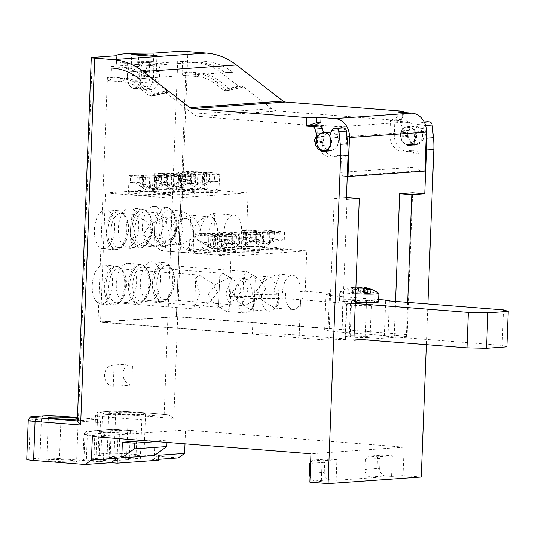 <?xml version="1.0" encoding="UTF-8"?>
<svg xmlns="http://www.w3.org/2000/svg" width="535" height="535" viewBox="0 0 535 535"><rect width="100%" height="100%" fill="white"/><g stroke="black" fill="none" stroke-linecap="round" stroke-linejoin="round"><path stroke-width="0.4" stroke-dasharray="2.67 2.01" d="M255.315 231.354L243.425 230.418L243.151 237.513L248.695 237.948L254.887 242.495L255.315 231.354L257.021 231.622L252.065 232.036L258.137 232.518L267.46 232.31L267.032 243.445L262.15 243.338L258.438 239.566L257.863 239.606L258.137 232.518M252.065 232.036L251.791 239.132L252.366 239.091L256.171 243.385L262.993 247.23L262.29 247.203A0.709 0.709 0 0 0 262.993 247.23L271.305 242.89L270.73 243.184L271.158 232.05L269.453 231.782L274.408 231.367L274.134 238.463L268.062 237.981L268.336 230.886L274.408 231.367M256.506 231.722L256.078 242.863C257.014 243.886 256.613 243.766 254.887 242.495M243.151 237.513A21.346 1.411 -177.8 0 1 244.749 237.366A21.346 1.411 -177.8 0 1 246.849 237.252L247.123 230.157A21.346 1.411 -177.8 0 1 270.723 230.665A21.346 1.411 -177.8 0 1 284.566 232.524A21.346 1.411 -177.8 0 1 283.048 232.986L282.774 240.081A21.346 1.411 -177.8 0 1 281.183 240.228A21.346 1.411 -177.8 0 1 279.076 240.342L279.35 233.247L267.46 232.31M279.35 233.247A21.346 1.411 -177.8 0 1 255.757 232.738A21.346 1.411 -177.8 0 1 241.907 230.886A21.346 1.411 -177.8 0 1 243.425 230.418M251.791 239.132L257.863 239.606M267.032 243.445L273.532 239.901A14.98 0.99 2.2 0 0 275.746 239.8A14.98 0.99 2.2 0 0 277.23 239.64L268.998 243.666L273.566 238.503A14.98 0.99 2.2 0 0 267.493 238.022L263.467 242.342C262.137 243.525 260.505 243.492 258.586 242.235L252.393 237.687A14.98 0.99 2.2 0 0 250.179 237.794A14.98 0.99 2.2 0 0 248.695 237.948M252.366 239.091A14.98 0.99 2.2 0 0 258.438 239.566M252.393 237.687L246.849 237.252M244.589 248.026A21.046 1.391 2.2 0 0 241.532 248.668A21.046 1.391 2.2 0 0 257.141 250.581A21.046 1.391 2.2 0 0 280.521 250.848A21.046 1.391 2.2 0 0 283.577 250.286A21.046 1.391 2.2 0 0 268.557 248.334A21.046 1.391 2.2 0 0 244.589 248.026M239.526 246.983L230.933 247.591A17.073 8.827 94.5 0 0 234.464 249.417A17.073 8.827 94.5 0 0 239.526 246.983L236.49 246.749L246.06 246.073L306.782 250.848L305.231 291.281L300.242 291.635A17.073 8.827 94.5 0 0 292.705 275.237A17.073 8.827 94.5 0 0 282.487 292.886L276.2 293.334L279.243 293.568L278.782 294.859L258.452 294.584L252.166 295.026L255.202 295.266L254.747 296.557L234.417 296.283L229.428 296.637L253.717 298.543L252.353 334.014A35.578 2.354 -177.8 0 1 299.205 335.218L345.51 338.856L353.923 338.963M229.428 296.637L230.98 256.198L306.782 250.848M230.98 256.198L170.257 251.423L179.827 250.748L182.863 250.989A17.073 8.827 94.5 0 0 186.394 252.808A17.073 8.827 94.5 0 0 191.456 250.38L182.863 250.989M236.49 246.749A17.073 8.827 94.5 0 0 241.639 231.528A17.073 8.827 94.5 0 0 234.103 215.13A17.073 8.827 94.5 0 0 223.891 232.778A17.073 8.827 94.5 0 0 227.897 247.357L206.898 249.29L203.862 249.049L188.42 250.139L191.456 250.38M227.897 247.357L230.933 247.591M232.451 254.245A21.046 1.391 2.2 0 0 235.507 253.684A21.046 1.391 2.2 0 0 220.487 251.724A21.046 1.391 2.2 0 0 196.519 251.423A21.046 1.391 2.2 0 0 193.463 252.065A21.046 1.391 2.2 0 0 209.071 253.971A21.046 1.391 2.2 0 0 232.451 254.245M256.486 252.547A21.046 1.391 2.2 0 0 259.542 251.985A21.046 1.391 2.2 0 0 244.522 250.026A21.046 1.391 2.2 0 0 220.554 249.725A21.046 1.391 2.2 0 0 217.498 250.367A21.046 1.391 2.2 0 0 233.106 252.273A21.046 1.391 2.2 0 0 256.486 252.547M209.459 228.993L213.552 244.301L210.135 247.504L197.348 239.613L191.711 230.251L198.926 220.681L212.81 213.452L214.655 215.638L209.459 228.993M183.204 229.582L178.008 242.937L179.854 245.124L193.75 237.888L200.953 228.325L195.295 218.949L182.529 211.071L179.111 214.274L183.204 229.582M174.169 213.893A17.073 8.827 94.5 0 1 176.664 226.419A17.073 8.827 -85.5 0 1 172.036 241.031A17.073 8.827 -85.5 0 1 166.452 244.067A17.073 8.827 -85.5 0 1 158.915 227.669A17.073 8.827 94.5 0 1 169.127 210.021A17.073 8.827 94.5 0 1 174.169 213.893L173.146 212.101A19.213 9.924 -85.5 0 1 175.955 226.198A19.213 9.924 -85.5 0 1 170.745 242.643A19.213 9.924 -85.5 0 1 160.533 244.047A19.213 9.924 -85.5 0 1 155.986 227.609A19.213 9.924 -85.5 0 1 162.546 209.72A19.213 9.924 -85.5 0 1 173.146 212.101M170.257 251.423L172.303 198.217L105.502 192.968L100.547 322.077L176.349 316.727L181.305 187.611L248.106 192.867L246.06 246.073M105.502 192.968L181.305 187.611M127.885 229.589A19.213 9.924 -85.5 0 1 122.675 246.033A19.213 9.924 -85.5 0 1 112.464 247.444A19.213 9.924 -85.5 0 1 107.916 231A19.213 9.924 -85.5 0 1 114.477 213.117A19.213 9.924 -85.5 0 1 125.076 215.498A19.213 9.924 -85.5 0 1 127.885 229.589M125.758 284.928A19.213 9.924 -85.5 0 1 120.549 301.365A19.213 9.924 -85.5 0 1 110.337 302.777A19.213 9.924 -85.5 0 1 105.79 286.339A19.213 9.924 -85.5 0 1 112.35 268.45A19.213 9.924 -85.5 0 1 122.95 270.83A19.213 9.924 -85.5 0 1 125.758 284.928M141.2 247.752A19.213 9.924 94.5 0 0 146.71 244.334A19.213 9.924 94.5 0 0 149.111 213.799A19.213 9.924 94.5 0 0 142.671 209.446A19.213 9.924 -85.5 0 0 131.951 229.301A19.213 9.924 -85.5 0 0 141.2 247.752M139.073 303.084A19.213 9.924 94.5 0 0 144.584 299.674A19.213 9.924 94.5 0 0 146.985 269.132A19.213 9.924 94.5 0 0 140.544 264.778A19.213 9.924 -85.5 0 0 129.824 284.64A19.213 9.924 -85.5 0 0 139.073 303.084M173.828 281.53A19.213 9.924 -85.5 0 1 168.619 297.975A19.213 9.924 -85.5 0 1 158.413 299.379A19.213 9.924 -85.5 0 1 153.859 282.941A19.213 9.924 -85.5 0 1 160.42 265.059A19.213 9.924 -85.5 0 1 171.019 267.433A19.213 9.924 -85.5 0 1 173.828 281.53M172.043 269.225A17.073 8.827 -85.5 0 0 167 265.353A17.073 8.827 -85.5 0 0 156.788 283.008A17.073 8.827 94.5 0 0 164.325 299.399A17.073 8.827 94.5 0 0 169.909 296.37A17.073 8.827 94.5 0 0 174.537 281.751A17.073 8.827 -85.5 0 0 172.043 269.225L171.019 267.433M265.627 288.913L259.97 279.537L247.203 271.66L243.779 274.856L247.879 290.164L242.683 303.526L244.522 305.706L258.418 298.47L265.627 288.913M256.379 290.833L263.601 281.263L277.478 274.04L279.323 276.221L274.127 289.582L278.22 304.89L274.803 308.086L262.023 300.195L256.379 290.833M300.242 291.635L303.278 291.876A17.073 8.827 94.5 0 1 293.06 309.524A17.073 8.827 94.5 0 1 285.523 293.126L282.487 292.886M253.717 298.543A35.578 2.354 2.2 0 1 300.57 299.747L346.867 303.385L355.287 303.492M285.523 293.126L302.817 293.16L303.278 291.876M305.231 291.281L329.52 293.193A35.578 2.354 2.2 0 0 326.029 294.069A35.578 2.354 2.2 0 0 343.089 296.744L378.666 299.54M378.573 301.921A19.568 1.297 2.2 0 0 364.328 300.122A19.568 1.297 2.2 0 0 342.326 299.854A19.568 1.297 2.2 0 0 339.471 300.416A19.568 1.297 2.2 0 0 355.334 302.302M362.563 339.645L397.692 337.164L502.138 345.376L503.502 309.905M506.886 346.854L502.138 345.376M407.697 302.375L406.379 336.548L397.692 337.164L384.331 336.114L385.695 300.643M427.913 303.96L426.355 344.66M176.349 316.727L328.156 328.664A35.578 2.354 -177.8 0 0 324.671 329.54A35.578 2.354 -177.8 0 0 341.731 332.208L388.029 335.853L384.331 336.114M100.547 322.077L252.353 334.014M346.386 199.294L334.241 198.338L328.784 340.22L341.731 339.304L353.876 340.26M328.784 340.22L98.039 322.077L176.43 316.539L407.182 334.683L412.632 192.801M406.379 336.548L394.235 335.592L407.182 334.683M329.52 293.193L328.156 328.664M389.373 300.931L388.029 335.853M276.2 293.334A17.073 8.827 94.5 0 0 268.67 276.936A17.073 8.827 94.5 0 0 267.981 276.929A17.073 8.827 94.5 0 0 258.452 294.584M252.166 295.026A17.073 8.827 94.5 0 0 244.635 278.635A17.073 8.827 94.5 0 0 234.417 296.283M251.497 309.792L254.192 306.588L255.295 277.919L253.443 275.739L239.212 283.256L232.371 292.204L237.781 301.686L250.768 309.785L251.497 309.792M261.488 294.825A17.073 8.827 94.5 0 0 269.025 311.223A17.073 8.827 94.5 0 0 269.714 311.223A17.073 8.827 94.5 0 0 279.243 293.568M222.44 273.352L223.169 273.358L236.189 281.49L241.559 290.98L234.684 299.914L220.487 307.404L218.641 305.224L219.745 276.555L222.44 273.352M140.979 301.105A17.073 8.827 94.5 0 0 145.874 298.069A17.073 8.827 94.5 0 0 148.008 270.924A17.073 8.827 94.5 0 0 142.965 267.052A17.073 8.827 94.5 0 0 142.283 267.052A17.073 8.827 94.5 0 0 132.787 284.045A17.073 8.827 94.5 0 0 140.29 301.098A17.073 8.827 94.5 0 0 140.979 301.105M217.558 292.311L211.893 282.928L199.134 275.057L195.71 278.253L199.809 293.561L194.613 306.916L196.452 309.103L210.349 301.867L217.558 292.311M196.452 309.103L116.255 302.797A17.073 8.827 94.5 0 1 108.719 286.399A17.073 8.827 -85.5 0 1 118.93 268.751A17.073 8.827 -85.5 0 1 123.973 272.616A17.073 8.827 -85.5 0 1 126.467 285.148A17.073 8.827 94.5 0 1 121.84 299.76L120.549 301.365M208.309 294.23L215.531 284.66L229.408 277.438L231.254 279.618L226.058 292.979L230.15 308.287L226.733 311.484L213.953 303.592L208.309 294.23M237.453 296.524A17.073 8.827 94.5 0 0 244.99 312.915A17.073 8.827 94.5 0 0 255.202 295.266M116.255 302.797A17.073 8.827 94.5 0 0 121.84 299.76M172.303 198.217L248.106 192.867M167.696 195.79A21.046 1.391 2.2 0 0 170.752 195.221A21.046 1.391 2.2 0 0 155.732 193.269A21.046 1.391 2.2 0 0 131.77 192.961A21.046 1.391 2.2 0 0 128.708 193.61A21.046 1.391 2.2 0 0 144.323 195.516A21.046 1.391 2.2 0 0 167.696 195.79M215.765 192.393A21.046 1.391 2.2 0 0 218.822 191.831A21.046 1.391 2.2 0 0 203.802 189.871A21.046 1.391 2.2 0 0 179.84 189.571A21.046 1.391 2.2 0 0 176.777 190.213A21.046 1.391 2.2 0 0 192.393 192.118A21.046 1.391 2.2 0 0 215.765 192.393M191.731 194.091A21.046 1.391 2.2 0 0 194.787 193.523A21.046 1.391 2.2 0 0 179.767 191.57A21.046 1.391 2.2 0 0 155.805 191.269A21.046 1.391 2.2 0 0 152.743 191.911A21.046 1.391 2.2 0 0 168.358 193.817A21.046 1.391 2.2 0 0 191.731 194.091M212.455 248.447A17.073 8.827 94.5 0 0 217.544 229.622A17.073 8.827 94.5 0 0 210.068 216.829A17.073 8.827 94.5 0 0 209.386 216.822A17.073 8.827 94.5 0 0 200.304 230.204A17.073 8.827 94.5 0 0 203.862 249.049M188.42 250.139A17.073 8.827 94.5 0 0 193.57 234.918A17.073 8.827 94.5 0 0 186.033 218.527A17.073 8.827 94.5 0 0 175.821 236.176A17.073 8.827 94.5 0 0 179.827 250.748M157.771 212.769L158.494 212.769L171.494 220.881L176.898 230.338L170.036 239.312L155.819 246.822L153.973 244.642L155.07 215.966L157.771 212.769M143.099 245.766A17.073 8.827 94.5 0 0 148.001 242.729A17.073 8.827 94.5 0 0 150.134 215.585A17.073 8.827 94.5 0 0 145.092 211.72A17.073 8.827 94.5 0 0 144.41 211.72A17.073 8.827 -85.5 0 0 134.914 228.712A17.073 8.827 -85.5 0 0 142.417 245.766A17.073 8.827 -85.5 0 0 143.099 245.766M186.822 249.203L189.517 246.006L190.62 217.33L188.775 215.15L174.517 222.694L167.689 231.675L173.133 241.124L186.1 249.203L186.822 249.203M206.898 249.29A17.073 8.827 94.5 0 0 210.429 251.116A17.073 8.827 94.5 0 0 211.111 251.116A17.073 8.827 94.5 0 0 215.491 248.681M161.389 232.391L165.482 247.698L162.065 250.895L149.278 243.004L143.634 233.648L150.863 224.071L164.74 216.849L166.586 219.036L161.389 232.391M135.134 232.979L129.938 246.334L131.784 248.521L145.68 241.278L152.883 231.722L147.225 222.346L134.459 214.468L131.042 217.671L135.134 232.979M121.057 213.418A17.073 8.827 94.5 0 1 126.099 217.284A17.073 8.827 94.5 0 1 128.594 229.816A17.073 8.827 -85.5 0 1 123.966 244.428A17.073 8.827 -85.5 0 1 118.382 247.464A17.073 8.827 -85.5 0 1 110.845 231.066A17.073 8.827 94.5 0 1 121.057 213.418L134.459 214.468M168.358 185.17A21.346 1.411 -177.8 0 1 166.258 185.277L166.525 178.182A21.346 1.411 -177.8 0 1 142.932 177.68A21.346 1.411 -177.8 0 1 129.082 175.821A21.346 1.411 -177.8 0 1 130.6 175.36L130.333 182.455A21.346 1.411 -177.8 0 1 131.924 182.301A21.346 1.411 -177.8 0 1 134.031 182.194L134.298 175.099A21.346 1.411 -177.8 0 1 157.899 175.6A21.346 1.411 -177.8 0 1 171.742 177.459A21.346 1.411 -177.8 0 1 170.224 177.921L169.949 185.016A21.346 1.411 -177.8 0 1 168.358 185.17M166.525 178.182L154.635 177.245L154.207 188.387L160.714 184.842L166.258 185.277M160.714 184.842A14.98 0.99 2.2 0 0 162.928 184.742A14.98 0.99 2.2 0 0 164.405 184.582L157.905 188.126L158.333 176.985L170.224 177.921M169.949 185.016L164.405 184.582M154.207 188.387L149.325 188.28L145.614 184.508A14.98 0.99 2.2 0 1 139.541 184.033L143.347 188.32L150.168 192.172L149.466 192.139A0.709 0.709 0 0 0 150.168 192.172L158.48 187.825L156.173 188.601L156.628 176.717L161.583 176.303L161.316 183.398L154.668 182.963L150.649 187.277L151.077 176.142L134.298 175.099M149.325 188.28L149.753 177.138L154.635 177.245M142.491 176.296L144.196 176.563L143.681 176.664L143.253 187.798C144.189 188.828 143.795 188.701 142.063 187.431L142.491 176.296L130.6 175.36M149.753 177.138L145.313 177.453L139.24 176.978L143.681 176.664M130.333 182.455L135.877 182.89L142.063 187.431M150.649 187.277C149.312 188.467 147.68 188.427 145.761 187.17L139.575 182.629A14.98 0.99 2.2 0 0 137.355 182.729A14.98 0.99 2.2 0 0 135.877 182.89M139.541 184.033L138.973 184.073L139.24 176.978M138.973 184.073L145.614 184.508M145.045 184.548L145.313 177.453M139.575 182.629L134.031 182.194M158.333 176.985L156.628 176.717M151.077 176.142L155.511 175.828L161.583 176.303M154.668 182.963A14.98 0.99 2.2 0 1 160.741 183.438L156.173 188.601M160.741 183.438L161.316 183.398M155.237 182.923L155.511 175.828M216.428 181.773A21.346 1.411 -177.8 0 1 214.328 181.88L214.595 174.791A21.346 1.411 -177.8 0 1 191.002 174.283A21.346 1.411 -177.8 0 1 177.159 172.424A21.346 1.411 -177.8 0 1 178.67 171.962L178.402 179.058A21.346 1.411 -177.8 0 1 179.994 178.911A21.346 1.411 -177.8 0 1 182.101 178.797L182.368 171.702A21.346 1.411 -177.8 0 1 205.968 172.21A21.346 1.411 -177.8 0 1 219.811 174.062A21.346 1.411 -177.8 0 1 218.293 174.53L218.026 181.619A21.346 1.411 -177.8 0 1 216.428 181.773M214.595 174.791L202.705 173.855L202.277 184.99L208.784 181.445L214.328 181.88M208.784 181.445A14.98 0.99 2.2 0 0 210.997 181.345A14.98 0.99 2.2 0 0 212.482 181.184L205.975 184.729L206.403 173.594L218.293 174.53M218.026 181.619L212.482 181.184M202.277 184.99L197.395 184.883L193.683 181.111A14.98 0.99 2.2 0 1 187.611 180.636L191.416 184.929L198.244 188.775L197.535 188.748A0.709 0.709 0 0 0 198.244 188.775L206.55 184.435L204.243 185.21L204.698 173.327L209.653 172.912L209.386 180.001L202.738 179.566L198.719 183.886L199.147 172.745L182.368 171.702M197.395 184.883L197.823 173.748L202.705 173.855M190.56 172.899L192.266 173.166L191.751 173.266L191.323 184.408C192.259 185.431 191.864 185.311 190.132 184.033L190.56 172.899L178.67 171.962M197.823 173.748L193.382 174.056L187.31 173.581L191.751 173.266M178.402 179.058L183.946 179.492L190.132 184.033M198.719 183.886C197.382 185.07 195.75 185.036 193.83 183.773L187.645 179.232A14.98 0.99 2.2 0 0 185.431 179.332A14.98 0.99 2.2 0 0 183.946 179.492M187.611 180.636L187.043 180.676L187.31 173.581M187.043 180.676L193.683 181.111M193.115 181.151L193.382 174.056M187.645 179.232L182.101 178.797M206.403 173.594L204.698 173.327M199.147 172.745L203.581 172.43L209.653 172.912M202.738 179.566A14.98 0.99 2.2 0 1 208.81 180.041L204.243 185.21M208.81 180.041L209.386 180.001M203.313 179.526L203.581 172.43M192.393 183.472A21.346 1.411 -177.8 0 1 190.293 183.579L190.56 176.483A21.346 1.411 -177.8 0 1 166.967 175.982A21.346 1.411 -177.8 0 1 153.117 174.122A21.346 1.411 -177.8 0 1 154.635 173.661L154.368 180.756A21.346 1.411 -177.8 0 1 155.959 180.603A21.346 1.411 -177.8 0 1 158.066 180.496L158.333 173.4A21.346 1.411 -177.8 0 1 181.933 173.908A21.346 1.411 -177.8 0 1 195.777 175.761A21.346 1.411 -177.8 0 1 194.258 176.222L193.991 183.318A21.346 1.411 -177.8 0 1 192.393 183.472M190.56 176.483L178.67 175.554L178.242 186.688L184.749 183.144L190.293 183.579M184.749 183.144A14.98 0.99 2.2 0 0 186.962 183.044A14.98 0.99 2.2 0 0 188.44 182.883L181.94 186.427L182.368 175.293L194.258 176.222M193.991 183.318L188.44 182.883M178.242 186.688L173.36 186.581L169.648 182.809A14.98 0.99 2.2 0 1 163.576 182.335L167.381 186.621L174.209 190.473L173.5 190.447A0.709 0.709 0 0 0 174.209 190.473L182.515 186.133L180.208 186.902L180.663 175.025L185.618 174.604L185.351 181.699L178.703 181.265L174.684 185.578L175.112 174.443L158.333 173.4M173.36 186.581L173.788 175.44L178.67 175.554M166.525 174.597L168.231 174.865L167.716 174.965L167.288 186.1C168.224 187.13 167.829 187.009 166.097 185.732L166.525 174.597L154.635 173.661M173.788 175.44L169.348 175.754L163.275 175.279L167.716 174.965M154.368 180.756L159.911 181.191L166.097 185.732M174.684 185.578C173.347 186.768 171.715 186.728 169.796 185.471L163.61 180.93A14.98 0.99 2.2 0 0 161.389 181.031A14.98 0.99 2.2 0 0 159.911 181.191M163.576 182.335L163.008 182.375L163.275 175.279M163.008 182.375L169.648 182.809M169.08 182.85L169.348 175.754M163.61 180.93L158.066 180.496M182.368 175.293L180.663 175.025M175.112 174.443L179.546 174.129L185.618 174.604M178.703 181.265A14.98 0.99 2.2 0 1 184.776 181.739L180.208 186.902M184.776 181.739L185.351 181.699M179.278 181.225L179.546 174.129M346.867 303.385L345.51 338.856M350.565 303.124L349.208 338.595M347.182 197.422L341.731 339.304M334.241 198.338L346.453 197.475M153.385 71.088A5.771 2.983 -85.5 0 1 153.291 69.216A5.771 2.983 -85.5 0 1 156.514 63.25L144.363 62.301A5.771 2.983 94.5 0 0 141.24 70.138L153.385 71.088A13.515 6.988 94.5 0 1 145.52 89.459A13.515 6.988 94.5 0 1 139.555 76.478A13.515 6.988 94.5 0 1 140.11 72.031A5.771 2.983 -85.5 0 0 137.803 64.595A5.771 2.983 -85.5 0 0 137.575 64.588L111.541 66.427L111.133 77.067L124.394 78.11A48.384 41.295 86 0 1 144.791 86.195L155.003 94.093L149.539 95.925L151.305 94.354L163.897 91.438L193.336 114.196A14.231 12.144 -94 0 0 199.334 116.576L313.891 125.585M154.528 95.538L168.304 92.348L167.595 91.177L155.003 94.093A1.424 0.736 -103 0 1 154.588 95.531A1.424 0.736 -103 0 1 154.528 95.538C150.643 96.32 149.9 96.374 152.308 95.698A1.424 0.736 77 0 1 151.305 94.354L141.093 86.463A48.384 41.295 -94 0 0 120.696 78.371L107.435 77.334L98.039 322.077M341.711 127.798A3.558 3.036 -94 0 0 339.157 129.911L337.478 134.586A3.558 3.036 -94 0 0 337.251 135.783A3.558 3.036 -94 0 0 337.525 137.435A9.249 7.898 86 0 1 332.235 150.128A2.133 1.819 -94 0 0 331.56 150.495A2.849 2.428 86 0 1 330.276 151.037A2.849 2.428 86 0 1 328.423 150.248A2.133 1.819 -94 0 0 327.781 149.78A9.249 7.898 86 0 1 322.538 142.317A2.133 1.819 -94 0 0 322.271 141.487A2.849 2.428 86 0 1 321.889 139.822A2.849 2.428 86 0 1 322.598 137.956A3.558 3.036 -94 0 0 323.2 136.98A9.249 7.898 86 0 1 323.488 136.331A3.558 3.036 -94 0 0 323.755 133.503L323.535 132.673M144.791 86.195A3.558 1.471 -52.3 0 1 141.307 89.285A3.558 1.471 -52.3 0 1 140.772 89.144L149.539 95.925C149.78 96.467 151.458 96.333 154.588 95.531L168.364 92.341L166.084 92.508L163.897 91.438M399.999 111.012L399.672 119.526L403.203 117.025L397.746 117.025L391.54 120.094L399.672 119.526L405.47 119.98L398.073 120.502L277.732 111.039A14.231 12.144 -94 0 1 271.726 108.658L242.288 85.901L229.696 88.817L219.49 80.925A48.384 41.295 -94 0 0 199.087 72.834L185.832 71.797L176.43 316.539M238.59 86.162L225.997 89.077L215.792 81.186A48.384 41.295 -94 0 0 195.389 73.101L182.134 72.058L182.542 61.411L194.987 62.394A62.608 53.44 86 0 1 221.383 72.86L238.59 86.162L240.783 87.232L243.057 87.065L229.281 90.254A1.424 0.736 77 0 0 229.696 88.817L224.232 90.649C224.466 91.191 226.151 91.057 229.281 90.254A1.424 0.736 77 0 1 229.221 90.261C225.335 91.044 224.593 91.097 227 90.422A1.424 0.736 -103 0 1 225.997 89.077L224.232 90.649L215.465 83.868A3.558 1.471 127.7 0 0 219.49 80.925M229.221 90.261L242.997 87.071L242.288 85.901M167.595 91.177L150.388 77.869A62.608 53.44 -94 0 0 123.993 67.41L111.541 66.427M398.073 120.502A3.558 3.036 86 0 1 400.835 123.057L402.146 127.965A3.558 3.036 86 0 1 401.885 130.794A9.249 7.898 -94 0 0 401.591 131.443A3.558 3.036 86 0 1 400.989 132.419A2.849 2.428 -94 0 0 400.28 134.285A2.849 2.428 -94 0 0 400.661 135.957A2.133 1.819 86 0 1 400.929 136.779A9.249 7.898 -94 0 0 406.172 144.243A2.133 1.819 86 0 1 406.814 144.711A2.849 2.428 -94 0 0 408.666 145.5A2.849 2.428 -94 0 0 409.95 144.958A2.133 1.819 86 0 1 410.626 144.59A9.249 7.898 -94 0 0 415.916 131.898A3.558 3.036 86 0 1 415.641 130.246A3.558 3.036 86 0 1 415.869 129.049L417.547 124.374A3.558 3.036 86 0 1 420.102 122.261A3.558 3.036 86 0 1 420.49 122.261L421.894 122.375A3.558 3.036 86 0 1 424.77 125.571L426.081 138.237A71.148 60.729 86 0 1 426.141 138.906M322.404 125.478L321.863 139.668A16.01 13.663 -94 0 0 336.649 156.708A16.01 13.663 -94 0 0 341.444 155.317A3.558 3.036 86 0 1 342.507 155.003A3.558 3.036 86 0 1 345.791 158.795L346.647 136.632A9.249 7.898 -94 0 0 339.103 126.788L322.404 125.478L317.971 125.792M390.443 120.676L407.142 121.987A9.249 7.898 86 0 1 414.678 131.831L413.829 153.986A3.558 3.036 -94 0 0 410.546 150.201A3.558 3.036 -94 0 0 409.482 150.509A16.01 13.663 86 0 1 404.687 151.907A16.01 13.663 86 0 1 389.895 134.86L390.443 120.676L394.877 120.362L391.54 120.094M59.525 416.183A3.558 1.839 -85.5 0 1 60.957 419.574L59.459 458.595L98.928 461.698L100.426 422.677A3.558 1.839 -85.5 0 0 98.855 419.266A3.558 1.839 -85.5 0 0 98.714 419.259L78.377 420.697A7.115 0.468 2.2 0 0 77.341 420.891L77.341 420.891M144.363 62.301L153.385 61.659L153.712 53.146M141.24 70.138A13.515 6.988 -85.5 0 1 133.375 88.502A13.515 6.988 -85.5 0 1 127.965 71.075A5.771 2.983 94.5 0 0 125.658 63.638A5.771 2.983 94.5 0 0 125.431 63.638L116.409 64.274L116.737 55.76M98.928 461.698L103.369 461.384L86.362 460.046A7.115 0.468 2.2 0 1 82.952 459.511A7.115 0.468 2.2 0 1 83.988 459.304L109.133 457.532A7.115 0.468 2.2 0 1 118.904 457.746L135.903 459.083L136.86 434.253L119.86 432.915L118.904 457.746M110.023 460.916L129.249 459.552L117.105 458.602L97.878 459.96L110.023 460.916L111.113 432.534L106.305 432.875A3.558 1.839 -85.5 0 0 104.318 436.553L103.369 461.384M104.318 436.553L87.319 435.216A3.558 1.839 -85.5 0 1 89.305 431.538L88.114 431.17L113.26 429.391L135.148 430.842L130.339 431.177L129.249 459.552M135.148 430.842A3.558 1.839 -85.5 0 1 135.288 430.842A3.558 1.839 -85.5 0 1 136.86 434.253M135.903 459.083L140.344 458.769L141.842 419.754A3.558 1.839 -85.5 0 1 143.828 416.076L164.165 414.638A7.115 0.468 2.2 0 1 166.826 414.571L126.541 411.408A3.558 1.839 94.5 0 1 126.688 411.408L111.501 411.081A3.558 3.036 86 0 1 111.889 411.081L100.794 411.863A10.673 0.709 -177.8 0 0 104.358 412.973L143.828 416.076M101.663 304.087A19.568 10.111 -85.5 0 1 100.881 304.087A19.568 10.111 -85.5 0 1 92.281 284.54A19.568 10.111 -85.5 0 1 103.161 265.072A19.568 10.111 -85.5 0 1 103.95 265.072A19.568 10.111 -85.5 0 1 112.544 284.62A19.568 10.111 -85.5 0 1 101.663 304.087M151.86 245.358A19.568 10.111 -85.5 0 1 151.077 245.358A19.568 10.111 -85.5 0 1 142.477 225.817A19.568 10.111 -85.5 0 1 153.358 206.343A19.568 10.111 -85.5 0 1 154.14 206.343A19.568 10.111 -85.5 0 1 162.74 225.89A19.568 10.111 -85.5 0 1 151.86 245.358M149.733 300.697A19.568 10.111 -85.5 0 1 148.951 300.69A19.568 10.111 -85.5 0 1 140.351 281.149A19.568 10.111 -85.5 0 1 151.231 261.675A19.568 10.111 -85.5 0 1 152.02 261.682A19.568 10.111 -85.5 0 1 160.614 281.223A19.568 10.111 -85.5 0 1 149.733 300.697M127.825 247.056A19.568 10.111 -85.5 0 1 127.042 247.056A19.568 10.111 -85.5 0 1 118.442 227.509A19.568 10.111 -85.5 0 1 129.323 208.041A19.568 10.111 -85.5 0 1 130.105 208.041A19.568 10.111 -85.5 0 1 138.705 227.589A19.568 10.111 -85.5 0 1 127.825 247.056M125.698 302.389A19.568 10.111 -85.5 0 1 124.916 302.389A19.568 10.111 -85.5 0 1 116.316 282.848A19.568 10.111 -85.5 0 1 127.196 263.374A19.568 10.111 -85.5 0 1 127.985 263.374A19.568 10.111 -85.5 0 1 136.579 282.921A19.568 10.111 -85.5 0 1 125.698 302.389M114.069 365.117L113.253 386.397L131.744 385.093L132.56 363.813L114.069 365.117A10.673 9.108 86 0 0 112.912 365.111L131.396 363.807A10.673 9.108 -94 0 0 123.043 373.738A10.673 9.108 -94 0 0 131.744 385.093M103.79 248.755A19.568 10.111 -85.5 0 1 103.008 248.755A19.568 10.111 -85.5 0 1 94.407 229.207A19.568 10.111 -85.5 0 1 105.288 209.74A19.568 10.111 -85.5 0 1 106.07 209.74A19.568 10.111 -85.5 0 1 114.671 229.281A19.568 10.111 -85.5 0 1 103.79 248.755M117.432 210.69A19.568 10.111 94.5 0 0 106.552 230.164A19.568 10.111 94.5 0 0 115.152 249.705A19.568 10.111 94.5 0 0 115.934 249.711A19.568 10.111 94.5 0 0 126.815 230.237A19.568 10.111 94.5 0 0 118.215 210.696A19.568 10.111 94.5 0 0 117.432 210.69M182.134 72.058A3.558 1.839 94.5 0 0 183.699 75.468A3.558 1.839 94.5 0 0 185.832 71.797M111.133 77.067A3.558 1.839 -85.5 0 1 109.006 80.745A3.558 1.839 -85.5 0 1 107.435 77.334M182.542 61.411L156.514 63.25M115.306 266.029A19.568 10.111 94.5 0 0 104.425 285.496A19.568 10.111 94.5 0 0 113.025 305.044A19.568 10.111 94.5 0 0 113.808 305.044A19.568 10.111 94.5 0 0 124.688 285.57A19.568 10.111 94.5 0 0 116.095 266.029A19.568 10.111 94.5 0 0 115.306 266.029M165.502 207.299A19.568 10.111 94.5 0 0 154.622 226.766A19.568 10.111 94.5 0 0 163.222 246.314A19.568 10.111 94.5 0 0 164.004 246.314A19.568 10.111 94.5 0 0 174.885 226.84A19.568 10.111 94.5 0 0 166.291 207.299A19.568 10.111 94.5 0 0 165.502 207.299M163.376 262.632A19.568 10.111 94.5 0 0 152.495 282.105A19.568 10.111 94.5 0 0 161.095 301.646A19.568 10.111 94.5 0 0 161.878 301.646A19.568 10.111 94.5 0 0 172.758 282.179A19.568 10.111 94.5 0 0 164.165 262.632A19.568 10.111 94.5 0 0 163.376 262.632M141.467 208.998A19.568 10.111 94.5 0 0 130.587 228.465A19.568 10.111 94.5 0 0 139.187 248.013A19.568 10.111 94.5 0 0 139.969 248.013A19.568 10.111 94.5 0 0 150.85 228.539A19.568 10.111 94.5 0 0 142.25 208.998A19.568 10.111 94.5 0 0 141.467 208.998M139.341 264.33A19.568 10.111 94.5 0 0 128.46 283.797A19.568 10.111 94.5 0 0 137.06 303.345A19.568 10.111 94.5 0 0 137.843 303.345A19.568 10.111 94.5 0 0 148.723 283.878A19.568 10.111 94.5 0 0 140.13 264.33A19.568 10.111 94.5 0 0 139.341 264.33M137.575 64.588L125.431 63.638M153.385 61.659A64.628 4.28 2.2 0 0 125.792 62.254A64.628 4.28 2.2 0 0 116.369 64.106A64.628 4.28 2.2 0 0 116.409 64.274M144.209 62.307L125.585 63.625A5.818 3.009 -85.5 0 1 125.819 63.625A5.818 3.009 -85.5 0 1 128.146 71.142A13.161 6.801 94.5 0 0 127.591 75.509A13.161 6.801 94.5 0 0 133.402 88.148A13.161 6.801 94.5 0 0 141.059 70.232A5.818 3.009 -85.5 0 1 140.959 68.326A5.818 3.009 -85.5 0 1 144.209 62.307L162.426 63.739A5.818 3.009 94.5 0 0 159.176 69.757A5.818 3.009 94.5 0 0 159.276 71.663A13.161 6.801 -85.5 0 1 151.619 89.579A13.161 6.801 -85.5 0 1 145.808 76.94A13.161 6.801 -85.5 0 1 146.363 72.579A5.818 3.009 94.5 0 0 144.035 65.056A5.818 3.009 94.5 0 0 143.801 65.056L162.426 63.739M149.927 56.135L149.138 76.706A6.761 3.491 94.5 0 0 152.121 83.199L133.904 81.768A6.761 3.491 -85.5 0 0 137.95 74.78L138.699 55.252M133.904 81.768A6.761 3.491 -85.5 0 1 130.921 75.275L131.71 54.704M152.121 83.199A6.761 3.491 94.5 0 0 156.166 76.211L156.956 55.64M173.801 418.403C170.879 415.829 168.558 414.551 166.826 414.571L126.688 411.408A3.558 1.839 94.5 0 1 128.253 414.826L173.801 418.403L187.885 51.641M178.369 457.9L126.755 453.84A14.231 0.943 2.2 0 0 107.214 453.406L96.126 454.188A14.231 0.943 2.2 0 0 94.046 454.596A14.231 0.943 2.2 0 0 100.874 455.666L140.344 458.769M421.266 476.993L403.049 475.561L404.139 447.186L185.531 430L185.003 443.863M427.498 121.739A3.558 3.036 -94 0 0 424.944 123.852L423.265 128.527A3.558 3.036 -94 0 0 423.312 131.376A9.249 7.898 86 0 1 418.022 144.069A2.133 1.819 -94 0 0 417.34 144.437A2.849 2.428 86 0 1 416.063 144.978A2.849 2.428 86 0 1 414.21 144.189A2.133 1.819 -94 0 0 413.568 143.721A9.249 7.898 86 0 1 408.325 136.258A2.133 1.819 -94 0 0 408.058 135.429A2.849 2.428 86 0 1 408.386 131.898A3.558 3.036 -94 0 0 408.987 130.921A9.249 7.898 86 0 1 409.275 130.273A3.558 3.036 -94 0 0 409.542 127.444L408.232 122.535A3.558 3.036 -94 0 0 405.47 119.98M397.746 117.025L397.94 112.062M404.687 151.907L409.128 151.592A16.01 13.663 -94 0 1 394.335 134.546L394.877 120.362M409.128 151.592A16.01 13.663 -94 0 0 413.916 150.195A3.558 3.036 86 0 1 414.979 149.887A3.558 3.036 86 0 1 418.27 153.672L417.755 166.987A3.558 3.036 -94 0 0 420.657 170.772L343.744 176.202L347.262 176.483M424.904 171.106L420.657 170.772M409.556 144.356A2.488 2.127 86 0 1 407.884 145.553A2.488 2.127 86 0 1 405.777 144.062A8.894 7.59 86 0 1 400.407 135.027A8.894 7.59 86 0 1 407.369 126.748A8.894 7.59 86 0 1 415.514 134.539A8.894 7.59 86 0 1 409.556 144.356L416.584 143.862A8.894 7.59 -94 0 0 422.543 134.044A8.894 7.59 -94 0 0 414.398 126.253A8.894 7.59 -94 0 0 407.436 134.526A8.894 7.59 -94 0 0 412.806 143.567A2.488 2.127 -94 0 0 414.913 145.059A2.488 2.127 -94 0 0 416.584 143.862M317.964 125.899L317.422 139.983A16.01 13.663 86 0 0 332.215 157.023L336.649 156.708M343.744 176.202A3.558 3.036 86 0 1 340.842 172.417L341.357 159.102A3.558 3.036 -94 0 0 338.066 155.317A3.558 3.036 -94 0 0 337.003 155.625A16.01 13.663 86 0 1 332.215 157.023M330.456 132.185A8.894 7.59 -94 0 0 323.494 140.458A8.894 7.59 -94 0 0 328.864 149.492A2.488 2.127 -94 0 0 330.978 150.99A2.488 2.127 -94 0 0 332.643 149.793A8.894 7.59 -94 0 0 338.648 140.364A8.894 7.59 -94 0 0 331.138 132.172M321.843 149.994L328.864 149.492M332.643 149.793L325.929 150.268M325.541 150.429A2.488 2.127 86 0 1 323.949 151.485A2.488 2.127 86 0 1 323.434 151.445M329.881 135.99A8.894 7.59 86 0 1 326.23 150.121M405.777 144.062L412.806 143.567M117.881 412.378A14.94 0.99 2.2 0 0 115.7 412.813A14.94 0.99 2.2 0 0 126.581 414.184A14.94 0.99 2.2 0 0 143.38 414.384A14.94 0.99 2.2 0 0 145.56 413.956A14.94 0.99 2.2 0 0 134.68 412.585A14.94 0.99 2.2 0 0 117.881 412.378M59.459 458.595A14.231 0.943 2.2 0 0 39.918 458.161L28.823 458.943A14.231 0.943 2.2 0 0 26.75 459.351M158.594 459.297L152.488 459.726L158.561 460.2M74.452 461.705A14.94 0.99 -177.8 0 1 57.646 461.498A14.94 0.99 -177.8 0 1 46.766 460.127A14.94 0.99 -177.8 0 1 48.946 459.699A14.94 0.99 -177.8 0 1 65.745 459.906A14.94 0.99 -177.8 0 1 76.625 461.277A14.94 0.99 -177.8 0 1 74.452 461.705M141.748 456.95A14.94 0.99 -177.8 0 1 124.943 456.743A14.94 0.99 -177.8 0 1 114.062 455.372A14.94 0.99 -177.8 0 1 116.242 454.944A14.94 0.99 -177.8 0 1 133.048 455.151A14.94 0.99 -177.8 0 1 143.928 456.522A14.94 0.99 -177.8 0 1 141.748 456.95M111.113 432.534L98.968 431.584L118.195 430.227L130.339 431.177M118.195 430.227L117.105 458.602M98.968 431.584L97.878 459.96M77.415 419.005A14.94 0.99 2.2 0 0 78.264 418.711A14.94 0.99 2.2 0 0 77.441 418.35M185.531 430L92.354 436.58M144.497 440.68L154.916 439.944L167.06 440.9L167 442.452M154.314 455.553L154.916 439.944M158.748 455.238L152.488 459.726M404.139 447.186L310.962 453.767M392.376 455.8L377.59 456.843L376.8 477.414L370.728 476.939A7.115 6.072 86 0 1 364.923 469.369L379.716 468.326A7.115 6.072 -94 0 0 385.514 475.896L391.587 476.371L392.376 455.8L383.267 455.084L368.481 456.128L377.59 456.843M391.587 476.371L403.049 475.561M309.872 482.142L321.334 481.333L315.262 480.858A7.115 6.072 86 0 1 310.079 476.752M309.457 473.288L324.25 472.238A7.115 6.072 -94 0 0 330.048 479.815L336.12 480.29L336.916 459.719L322.123 460.762L321.334 481.333M336.12 480.29L376.8 477.414M383.267 455.084L380.097 458.388L365.305 459.438L368.481 456.128M365.305 459.438L364.923 469.369M379.716 468.326L380.097 458.388M336.916 459.719L327.808 459.003L324.631 462.307L309.839 463.35M324.25 472.238L324.631 462.307M327.808 459.003L313.015 460.046L322.123 460.762M310.621 462.541L313.015 460.046M156.641 441.636L167.06 440.9M113.253 386.397A10.673 9.108 86 0 1 104.552 375.042A10.673 9.108 86 0 1 112.912 365.111M132.56 363.813A10.673 9.108 -94 0 0 131.396 363.807M394.235 335.592L395.552 301.419M378.8 293.267A19.568 1.297 2.2 0 0 363.666 291.555A19.568 1.297 2.2 0 0 342.647 291.341A19.568 1.297 2.2 0 0 339.912 291.769A19.568 1.297 2.2 0 0 339.799 291.903A19.568 1.297 2.2 0 0 355.661 293.789M355.822 289.488A34.655 29.579 -94 0 0 351.147 289.141A36.367 18.792 -85.5 0 1 353.782 287.703C354.772 287.255 354.377 287.128 352.598 287.328A36.367 31.037 -94 0 0 350.184 287.756A36.367 31.037 -94 0 0 348.298 288.251A34.655 17.909 -85.5 0 1 349.783 288.031A34.655 17.909 94.5 0 1 351.254 288.044A36.367 31.037 86 0 1 355.554 287.121L355.367 292.123L348.158 291.996L352.404 292.331L352.598 287.328M353.595 292.698L354.11 292.598L354.31 287.362L353.782 287.703L353.595 292.698L351.007 292.879L355.862 293.26L358.45 293.08L358.644 288.084M367.732 289.783L367.585 293.521L358.45 293.08M354.11 292.598L352.404 292.331M355.367 292.123L360.249 292.23L360.416 287.797M364.75 288.572L364.589 292.712L367.692 292.424L360.249 292.23M364.589 292.712L366.294 292.979L366.442 289.208M367.585 293.521L370.548 293.314L366.294 292.979M351.147 289.141L351.007 292.879M348.158 291.996L348.298 288.251M351.114 291.789L351.254 288.044M362.255 287.917A36.367 18.792 -85.5 0 1 362.984 288.305A34.655 29.579 86 0 1 363.907 288.305M364.756 288.332A34.655 29.579 86 0 1 367.839 288.686A36.367 18.792 94.5 0 0 365.298 287.609L364.796 287.482M355.915 287.081L355.554 287.121M362.837 292.043L362.984 288.305M367.692 292.424L367.839 288.686M370.548 293.314L370.688 289.569M356.009 289.522L355.862 293.26M233.113 243.626A21.346 1.411 -177.8 0 1 231.006 243.733L231.28 236.637A21.346 1.411 -177.8 0 1 207.68 236.136A21.346 1.411 -177.8 0 1 193.837 234.276A21.346 1.411 -177.8 0 1 195.355 233.815L195.081 240.91A21.346 1.411 -177.8 0 1 196.679 240.757A21.346 1.411 -177.8 0 1 198.779 240.65L199.053 233.554A21.346 1.411 -177.8 0 1 222.647 234.062A21.346 1.411 -177.8 0 1 236.497 235.915A21.346 1.411 -177.8 0 1 234.979 236.376L234.704 243.472A21.346 1.411 -177.8 0 1 233.113 243.626M231.28 236.637L219.39 235.708L218.962 246.842L225.462 243.298L231.006 243.733M225.462 243.298A14.98 0.99 2.2 0 0 227.676 243.198A14.98 0.99 2.2 0 0 229.161 243.037L222.66 246.582L223.088 235.447L234.979 236.376M234.704 243.472L229.161 243.037M218.962 246.842L214.08 246.735L210.369 242.964A14.98 0.99 2.2 0 1 204.296 242.489L208.102 246.782L214.923 250.627L214.221 250.601A0.709 0.709 0 0 0 214.923 250.627L223.235 246.287L220.928 247.056L221.383 235.179L226.338 234.765L226.064 241.853L219.417 241.419L215.398 245.732L215.826 234.597L199.053 233.554M214.08 246.735L214.508 235.601L219.39 235.708M207.246 234.751L208.951 235.019L208.436 235.119L208.008 246.26C208.944 247.284 208.543 247.163 206.818 245.886L207.246 234.751L195.355 233.815M214.508 235.601L210.068 235.908L203.995 235.433L208.436 235.119M195.081 240.91L200.625 241.345L206.818 245.886M215.398 245.732C214.06 246.923 212.435 246.882 210.516 245.625L204.323 241.084A14.98 0.99 2.2 0 0 202.11 241.185A14.98 0.99 2.2 0 0 200.625 241.345M204.296 242.489L203.721 242.529L203.995 235.433M203.721 242.529L210.369 242.964M209.794 243.004L210.068 235.908M204.323 241.084L198.779 240.65M223.088 235.447L221.383 235.179M215.826 234.597L220.266 234.283L226.338 234.765M219.417 241.419A14.98 0.99 2.2 0 1 225.489 241.894L220.928 247.056M225.489 241.894L226.064 241.853M219.992 241.379L220.266 234.283M273.532 239.901L279.076 240.342M282.774 240.081L277.23 239.64M273.566 238.503L274.134 238.463M263.467 242.342L263.895 231.2L247.123 230.157M271.158 232.05L283.048 232.986M263.895 231.2L268.336 230.886M268.062 237.981L267.493 238.022M257.148 241.927A21.346 1.411 -177.8 0 1 255.041 242.034L255.315 234.945A21.346 1.411 -177.8 0 1 231.722 234.437A21.346 1.411 -177.8 0 1 217.872 232.578A21.346 1.411 -177.8 0 1 219.39 232.116L219.116 239.212A21.346 1.411 -177.8 0 1 220.714 239.065A21.346 1.411 -177.8 0 1 222.814 238.951L223.088 231.856A21.346 1.411 -177.8 0 1 246.682 232.364A21.346 1.411 -177.8 0 1 260.532 234.216A21.346 1.411 -177.8 0 1 259.014 234.684L258.739 241.773A21.346 1.411 -177.8 0 1 257.148 241.927M255.315 234.945L243.425 234.009L242.997 245.144L249.497 241.599L255.041 242.034M249.497 241.599A14.98 0.99 2.2 0 0 251.711 241.499A14.98 0.99 2.2 0 0 253.195 241.338L246.695 244.883L247.123 233.748L259.014 234.684M258.739 241.773L253.195 241.338M242.997 245.144L238.115 245.037L234.404 241.265A14.98 0.99 2.2 0 1 228.331 240.79L232.136 245.083L238.958 248.929L238.256 248.902A0.709 0.709 0 0 0 238.958 248.929L247.27 244.589L244.963 245.364L245.418 233.481L250.373 233.066L250.099 240.161L243.452 239.72L239.433 244.04L239.861 232.899L223.088 231.856M238.115 245.037L238.543 233.902L243.425 234.009M231.28 233.053L232.986 233.32L232.471 233.421L232.043 244.562C232.979 245.585 232.578 245.465 230.852 244.187L231.28 233.053L219.39 232.116M238.543 233.902L234.103 234.216L228.03 233.735L232.471 233.421M219.116 239.212L224.66 239.647L230.852 244.187M239.433 244.04C238.095 245.224 236.47 245.19 234.551 243.927L228.358 239.386A14.98 0.99 2.2 0 0 226.144 239.486A14.98 0.99 2.2 0 0 224.66 239.647M228.331 240.79L227.756 240.83L228.03 233.735M227.756 240.83L234.404 241.265M233.828 241.305L234.103 234.216M228.358 239.386L222.814 238.951M247.123 233.748L245.418 233.481M239.861 232.899L244.301 232.585L250.373 233.066M243.452 239.72A14.98 0.99 2.2 0 1 249.531 240.202L244.963 245.364M249.531 240.202L250.099 240.161M244.027 239.68L244.301 232.585M232.478 72.071A62.608 53.44 -94 0 0 206.082 61.612L198.686 62.134A64.033 54.657 86 0 1 225.081 72.599L232.752 72.285L225.081 72.599M139.568 78.866L146.69 78.13L139.294 78.658M112.571 68.166L120.295 67.671A64.033 54.657 86 0 1 146.69 78.137M364.034 337.137A7.47 0.495 2.2 0 0 365.124 336.923A7.47 0.495 2.2 0 0 359.687 336.241A7.47 0.495 2.2 0 0 351.281 336.134A7.47 0.495 2.2 0 0 350.198 336.348A7.47 0.495 2.2 0 0 355.635 337.037A7.47 0.495 2.2 0 0 364.034 337.137M352.645 300.663A7.47 0.495 -177.8 0 1 361.051 300.77A7.47 0.495 -177.8 0 1 366.488 301.452A7.47 0.495 -177.8 0 1 365.398 301.666A7.47 0.495 -177.8 0 1 356.999 301.566A7.47 0.495 -177.8 0 1 351.555 300.877A7.47 0.495 -177.8 0 1 352.645 300.663M368.287 337.471A12.452 0.823 2.2 0 0 370.1 337.117A12.452 0.823 2.2 0 0 361.038 335.973A12.452 0.823 2.2 0 0 347.034 335.799A12.452 0.823 2.2 0 0 345.215 336.161A12.452 0.823 2.2 0 0 354.284 337.304A12.452 0.823 2.2 0 0 368.287 337.471M348.258 303.88A12.452 0.823 -177.8 0 1 362.262 304.047A12.452 0.823 -177.8 0 1 371.33 305.191A12.452 0.823 -177.8 0 1 371.297 305.244A12.452 0.823 -177.8 0 1 369.511 305.552A12.452 0.823 -177.8 0 1 355.909 305.398A12.452 0.823 -177.8 0 1 346.473 304.295A12.452 0.823 -177.8 0 1 346.446 304.234A12.452 0.823 -177.8 0 1 348.258 303.88M345.363 300.095A16.01 1.057 2.2 0 0 343.055 300.623A16.01 1.057 2.2 0 0 355.193 302.048A16.01 1.057 2.2 0 0 372.688 302.242A16.01 1.057 2.2 0 0 374.981 301.854A16.01 1.057 2.2 0 0 363.874 300.342A16.01 1.057 2.2 0 0 345.363 300.095M262.15 243.338L262.578 232.203M284.566 232.524L283.938 248.835A21.346 1.411 -177.8 0 0 268.396 246.876A21.346 1.411 -177.8 0 0 244.395 246.588A21.346 1.411 2.2 0 0 241.278 247.197A21.346 1.411 2.2 0 0 256.82 249.156A21.346 1.411 2.2 0 0 280.828 249.45A21.346 1.411 -177.8 0 0 283.938 248.835L283.577 250.286M343.089 296.744L341.731 332.208M129.082 175.821L128.46 192.139A21.346 1.411 2.2 0 1 131.57 191.523A21.346 1.411 -177.8 0 1 155.571 191.818A21.346 1.411 -177.8 0 1 171.113 193.777A21.346 1.411 -177.8 0 1 168.003 194.392A21.346 1.411 2.2 0 1 144.002 194.098A21.346 1.411 2.2 0 1 128.46 192.139L128.708 193.61M145.761 187.17L146.189 176.035M156.722 187.758L157.15 176.617M177.159 172.424L176.53 188.741A21.346 1.411 2.2 0 1 179.64 188.133A21.346 1.411 -177.8 0 1 203.641 188.42A21.346 1.411 -177.8 0 1 219.189 190.38A21.346 1.411 -177.8 0 1 216.073 190.995A21.346 1.411 2.2 0 1 192.072 190.701A21.346 1.411 2.2 0 1 176.53 188.741L176.777 190.213M193.83 183.773L194.258 172.638M204.791 184.361L205.219 173.226M153.117 174.122L152.495 190.44A21.346 1.411 2.2 0 1 155.605 189.825A21.346 1.411 -177.8 0 1 179.606 190.119A21.346 1.411 -177.8 0 1 195.148 192.078A21.346 1.411 -177.8 0 1 192.038 192.694A21.346 1.411 2.2 0 1 168.037 192.399A21.346 1.411 2.2 0 1 152.495 190.44L152.743 191.911M169.796 185.471L170.224 174.336M180.756 186.06L181.184 174.918M300.57 299.747L299.205 335.218M152.308 95.698L166.084 92.508M150.388 77.869L221.383 72.86M271.726 108.658L193.336 114.196M277.732 111.039L199.334 116.576M407.142 121.987L339.103 126.788M323.755 133.503L320.271 133.75M323.488 136.331L317.576 136.746M92.328 57.486L78.377 420.697M178.115 51.427L164.165 414.638M194.987 62.394L123.993 67.41M125.585 63.625L143.801 65.056M137.95 74.78L156.166 76.211M126.755 453.84L128.253 414.826A14.231 0.943 2.2 0 0 108.712 414.391L107.214 453.406M402.186 116.717L402.353 112.41M321.863 139.668L317.422 139.983M341.444 155.317L337.003 155.625M341.357 159.102L345.791 158.795M417.755 166.987L340.842 172.417M413.829 153.986L418.27 153.672M346.647 136.632L414.678 131.831M409.482 150.509L413.916 150.195M394.335 134.546L389.895 134.86M408.232 122.535L400.835 123.057M409.542 127.444L402.146 127.965M409.275 130.273L401.885 130.794M401.591 131.443L408.987 130.921M408.386 131.898L400.989 132.419M400.661 135.957L408.058 135.429M408.325 136.258L400.929 136.779M413.568 143.721L406.172 144.243M414.21 144.189L406.814 144.711M409.95 144.958L417.34 144.437M418.022 144.069L410.626 144.59M415.916 131.898L423.312 131.376M415.869 129.049L423.265 128.527M424.944 123.852L417.547 124.374M424.208 122L420.49 122.261M421.894 122.375L424.308 122.201M424.77 125.571L425.599 125.511M111.889 411.081A10.673 0.709 -177.8 0 1 126.541 411.408M104.358 412.973A3.558 1.839 94.5 0 0 102.372 416.651L141.842 419.754M96.126 454.188L97.624 415.173A3.558 3.036 86 0 1 100.406 411.863L111.501 411.081A3.558 3.036 86 0 0 108.712 414.391L97.624 415.173A14.231 0.943 2.2 0 0 95.544 415.581A14.231 0.943 2.2 0 0 102.372 416.651L100.874 455.666M118.141 429.505A3.558 1.839 -85.5 0 1 118.288 429.505A3.558 1.839 -85.5 0 1 119.86 432.915A7.115 0.468 -177.8 0 0 110.09 432.701L84.945 434.48L83.988 459.304M89.305 431.538L106.305 432.875M113.26 429.391A3.558 3.036 -94 0 0 112.872 429.391L87.727 431.17C86.329 430.588 85.052 431.758 83.908 434.681A7.115 0.468 -177.8 0 0 87.319 435.216L86.362 460.046M82.952 459.511L83.908 434.681A7.115 0.468 -177.8 0 1 84.945 434.48A3.558 3.036 -94 0 1 87.693 431.17A3.558 3.036 -94 0 1 88.114 431.17M135.288 430.842L112.872 429.391A3.558 3.036 -94 0 0 110.09 432.701L109.133 457.532M33.11 416.618A3.558 3.036 -94 0 0 30.321 419.928L41.416 419.146A14.231 0.943 2.2 0 1 60.957 419.574L100.426 422.677M98.714 419.259L77.468 417.594M28.823 458.943L30.321 419.928A14.231 0.943 2.2 0 0 28.248 420.336M44.204 415.835A3.558 3.036 -94 0 0 41.416 419.146L39.918 458.161M370.728 476.939L385.514 475.896M315.262 480.858L330.048 479.815M94.046 454.596L95.544 415.581C97.731 410.566 98.734 412.538 100.406 411.863A3.558 3.036 86 0 1 100.794 411.863M149.138 76.706L130.921 75.275M159.276 71.663L141.059 70.232M146.363 72.579L128.146 71.142M140.11 72.031L127.965 71.075M124.394 78.11A3.558 1.839 -85.5 0 1 122.268 81.788A3.558 1.839 -85.5 0 1 120.696 78.371M109.006 80.745L122.268 81.788C128.895 82.337 135.061 84.784 140.772 89.144A3.558 1.471 -52.3 0 1 141.093 86.463M227 90.422L240.783 87.232M215.792 81.186A3.558 1.471 127.7 0 0 215.465 83.868C209.76 79.508 203.588 77.06 196.96 76.512A3.558 1.839 94.5 0 0 199.087 72.834M195.389 73.101A3.558 1.839 94.5 0 0 196.96 76.512L183.699 75.468M317.262 137.395L323.2 136.98M322.598 137.956L316.907 138.358M322.271 141.487L316.479 141.902M322.538 142.317L316.553 142.745M321.93 150.195L327.781 149.78M328.423 150.248L322.237 150.683M331.56 150.495L324.163 151.017M324.839 150.649L332.235 150.128M330.128 137.956L337.525 137.435M330.082 135.108L337.478 134.586M331.76 130.433L339.157 129.911M363.526 288.191L363.339 293.187M365.104 292.612L365.298 287.609M193.837 234.276L193.209 250.594A21.346 1.411 2.2 0 1 196.325 249.979A21.346 1.411 -177.8 0 1 220.326 250.273A21.346 1.411 -177.8 0 1 235.868 252.232A21.346 1.411 -177.8 0 1 232.758 252.848A21.346 1.411 2.2 0 1 208.75 252.553A21.346 1.411 2.2 0 1 193.209 250.594L193.463 252.065M210.516 245.625L210.944 234.49M221.47 246.214L221.898 235.072M269.54 242.816L269.968 231.682M258.586 242.235L259.014 231.093M217.872 232.578L217.243 248.895A21.346 1.411 2.2 0 1 220.36 248.287A21.346 1.411 -177.8 0 1 244.361 248.574A21.346 1.411 -177.8 0 1 259.903 250.534A21.346 1.411 -177.8 0 1 256.793 251.149A21.346 1.411 2.2 0 1 232.785 250.855A21.346 1.411 2.2 0 1 217.243 248.895L217.498 250.367M234.551 243.927L234.979 232.792M245.505 244.515L245.933 233.38M206.082 61.612L198.686 62.134M120.295 67.671L112.898 68.192M256.566 243.505L257.021 231.622M241.532 248.668L241.907 230.886M234.464 249.417L210.135 247.504M179.854 245.124L166.452 244.067M213.552 244.308L214.655 215.638M178.008 242.937L179.105 214.274M182.529 211.078L169.127 210.021M234.103 215.13L212.81 213.458M169.909 296.37L168.619 297.975M167 265.353L247.203 271.66M277.478 274.04L292.705 275.237M242.676 303.526L243.779 274.856M278.227 304.89L279.33 276.227M274.803 308.086L293.06 309.524M164.325 299.399L244.522 305.706M326.029 294.069L324.671 329.54M253.443 275.739L268.67 276.936M142.965 267.052L223.169 273.358M254.192 306.588L255.289 277.919M218.641 305.224L219.745 276.555M250.768 309.785L269.025 311.223M140.29 301.098L220.487 307.404M148.008 270.924L146.985 269.132M145.874 298.069L144.584 299.674M199.134 275.057L118.93 268.751M244.635 278.635L229.408 277.438M194.606 306.916L195.71 278.253M230.157 308.287L231.254 279.618M244.99 312.915L226.733 311.484M123.973 272.616L122.95 270.83M158.494 212.769L145.092 211.72M210.068 216.829L188.775 215.15M153.973 244.642L155.07 215.966M189.517 246.006L190.62 217.33M155.819 246.822L142.417 245.766M210.429 251.116L186.1 249.196M150.134 215.585L149.111 213.799M148.001 242.729L146.71 244.334M162.065 250.895L186.394 252.808M118.382 247.464L131.784 248.514M165.482 247.698L166.586 219.036M129.938 246.334L131.035 217.671M164.74 216.849L186.033 218.527M126.099 217.284L125.076 215.498M123.966 244.428L122.675 246.033M171.742 177.459L170.752 195.221M143.741 188.44L144.196 176.563M219.811 174.062L218.822 191.831M191.811 185.05L192.266 173.166M195.777 175.761L194.787 193.523M167.776 186.748L168.231 174.865M115.152 249.705L103.008 248.755M118.215 210.696L106.07 209.74M113.025 305.044L100.881 304.087M116.095 266.029L103.95 265.072M163.222 246.314L151.077 245.358M166.291 207.299L154.14 206.343M161.095 301.646L148.951 300.69M164.165 262.632L152.02 261.682M139.187 248.013L127.042 247.056M142.25 208.998L130.105 208.041M137.06 303.345L124.916 302.389M140.13 264.33L127.985 263.374M116.369 64.106L116.69 55.76M342.507 155.003L338.066 155.317M414.979 149.887L410.546 150.201M323.949 151.485L330.978 150.99M403.377 112.49L403.203 117.025M407.884 145.553L414.913 145.059M407.369 126.748L414.398 126.253M408.666 145.5L416.063 144.978M424.195 121.973L420.102 122.261M98.855 419.266L77.468 417.581M48.404 417.561L46.766 460.127M78.264 418.711L76.625 461.277M115.7 412.813L114.062 455.372M145.56 413.956L143.928 456.522M151.619 89.579L133.402 88.148M144.035 65.056L125.819 63.625M137.803 64.595L125.658 63.638M145.52 89.459L133.375 88.502M322.879 151.559L330.276 151.037M339.471 300.416L339.799 291.903M350.184 287.756A36.474 36.474 0 0 0 339.912 291.769M172.036 241.031L170.745 242.643M236.497 235.915L235.507 253.684M208.496 246.902L208.951 235.019M268.998 243.666L269.453 231.782M260.532 234.216L259.542 251.985M232.531 245.204L232.986 233.32M365.124 336.923L366.488 301.452M370.1 337.117L371.33 305.191M345.215 336.161L346.446 304.234M346.473 304.295L343.055 300.623M350.198 336.348L351.555 300.877M371.297 305.244L374.981 301.854"/><path stroke-width="0.8" d="M487.913 312.821L468.372 312.386L467.008 347.857L486.549 348.292L487.913 312.821L508.25 311.383L503.502 309.905L385.695 300.643L389.393 300.382L389.373 300.931M355.287 303.492L468.372 312.386M378.666 299.54L389.393 300.382M355.334 302.302A19.568 1.297 2.2 0 0 375.724 302.482A19.568 1.297 2.2 0 0 378.573 301.921L378.9 293.407A19.568 1.297 2.2 0 0 378.8 293.267A36.474 36.474 0 0 0 364.796 287.482L364.75 288.572M467.008 347.857L362.563 339.645L353.876 340.26L359.326 198.378L346.386 199.294L348.064 155.504A71.148 60.729 -94 0 0 347.69 143.775L346.379 131.108A3.558 3.036 -94 0 0 343.497 127.912L342.099 127.798A3.558 3.036 -94 0 0 341.711 127.798L334.315 128.32A3.558 3.036 86 0 1 334.703 128.32L336.107 128.433A3.558 3.036 86 0 1 338.983 131.63L340.293 144.296A71.148 60.729 86 0 1 340.668 156.026L328.089 483.573L421.266 476.993L426.355 344.66M508.25 311.383L506.886 346.854L486.549 348.292M395.552 301.419L399.685 193.717L412.632 192.801L424.777 193.757L411.83 194.666L407.697 302.375M424.777 193.757L426.455 149.967L433.852 149.446L427.913 303.96M362.563 339.645L353.923 338.963M359.326 198.378L346.453 197.475M323.535 132.673L322.445 128.594A3.558 3.036 -94 0 0 319.683 126.039L313.891 125.585L320.839 122.462L316.399 122.776L316.593 117.807A7.115 0.468 -177.8 0 1 306.822 117.593L192.266 108.585A5.691 4.855 -94 0 1 189.871 107.635L143.219 71.57A71.148 60.729 86 0 0 113.226 59.679L94.708 58.221A7.115 0.468 -177.8 0 1 91.291 57.686A7.115 0.468 -177.8 0 1 92.328 57.486L116.737 55.76A64.628 4.28 -177.8 0 1 116.697 55.593A64.628 4.28 -177.8 0 1 126.113 53.741A64.628 4.28 -177.8 0 1 153.712 53.146L178.115 51.427A7.115 0.468 -177.8 0 1 187.885 51.641L206.41 53.099L113.226 59.679M426.141 138.906A71.148 60.729 86 0 1 426.455 149.967M317.964 125.899L314.627 125.531M313.891 125.585L306.495 126.106L316.399 122.776M322.445 128.594L315.048 129.116A3.558 3.036 86 0 0 312.286 126.561L306.495 126.106L306.822 117.593M315.048 129.116L316.359 134.024A3.558 3.036 86 0 1 316.098 136.853A9.249 7.898 -94 0 0 315.804 137.502A3.558 3.036 86 0 1 315.202 138.478A2.849 2.428 -94 0 0 314.874 142.016A2.133 1.819 86 0 1 315.142 142.838A9.249 7.898 -94 0 0 320.385 150.302A2.133 1.819 86 0 1 321.027 150.77A2.849 2.428 -94 0 0 322.879 151.559A2.849 2.428 -94 0 0 324.163 151.017A2.133 1.819 86 0 1 324.839 150.649A9.249 7.898 -94 0 0 330.128 137.956A3.558 3.036 86 0 1 330.082 135.108L331.76 130.433A3.558 3.036 86 0 1 334.315 128.32M91.291 57.686L77.341 420.905L37.055 417.728A10.673 0.709 -177.8 0 1 33.498 416.618A3.558 3.036 -94 0 0 33.11 416.618C31.431 417.293 30.428 415.32 28.248 420.336L26.75 459.351A14.231 0.943 2.2 0 0 33.571 460.421L85.192 464.48L91.452 459.993L92.354 436.58L310.962 453.767L309.872 482.142L328.089 483.573M77.341 420.891L80.618 424.984L35.076 421.406L33.571 460.421M138.739 54.209L156.956 55.64L149.927 56.135L131.71 54.704L138.739 54.209L138.699 55.252M320.839 122.462L321.027 117.493L334.997 118.589A17.789 15.181 86 0 1 349.495 137.522L426.408 132.091A17.789 15.181 -94 0 0 411.903 113.159L397.94 112.062L402.373 111.748A7.115 0.468 -177.8 0 0 403.417 111.541A7.115 0.468 -177.8 0 0 399.999 111.012L285.449 102.004A5.691 4.855 86 0 1 283.048 101.055L236.403 64.989A71.148 60.729 -94 0 0 206.41 53.099M158.594 459.297L178.369 457.9L184.635 453.412L185.003 443.863M433.852 149.446A71.148 60.729 -94 0 0 433.477 137.716L432.166 125.05A3.558 3.036 -94 0 0 429.284 121.853L427.886 121.739A3.558 3.036 -94 0 0 427.498 121.739L424.195 121.973M426.408 132.091L424.904 171.106L347.997 176.537L349.495 137.522M321.027 117.493L316.593 117.807M347.262 176.483L347.997 176.537M331.138 132.172A8.894 7.59 -94 0 0 330.456 132.185L323.434 132.68A8.894 7.59 86 0 1 329.881 135.99M325.929 150.268L325.621 150.288A2.488 2.127 86 0 1 325.541 150.429M323.434 151.445A2.488 2.127 86 0 1 321.843 149.994A8.894 7.59 86 0 1 316.466 140.952A8.894 7.59 86 0 1 323.434 132.68M326.23 150.121A8.894 7.59 86 0 1 325.621 150.288M184.635 453.412L158.748 455.238L158.561 460.2L117.145 463.129L111.073 462.648L85.192 464.48M77.441 418.35A14.94 0.99 2.2 0 0 64.922 417.213A14.94 0.99 2.2 0 0 50.578 417.133A14.94 0.99 2.2 0 0 48.404 417.561A14.94 0.99 2.2 0 0 59.285 418.932A14.94 0.99 2.2 0 0 76.084 419.139A14.94 0.99 2.2 0 0 77.415 419.005M111.073 462.648L117.339 458.161L117.145 463.129M91.452 459.993L117.339 458.161M122.375 442.244L121.773 457.846L134.298 448.872L134.519 443.194L122.375 442.244L144.497 440.68M167 442.452L166.84 446.571L154.314 455.553L121.773 457.846M310.079 476.752A7.115 6.072 86 0 1 309.457 473.288L309.839 463.35L310.621 462.541M134.519 443.194L156.641 441.636M134.298 448.872L166.84 446.571M399.685 193.717L411.83 194.666M355.661 293.789A19.568 1.297 2.2 0 0 376.052 293.969A19.568 1.297 2.2 0 0 378.9 293.407M366.442 289.208L366.488 287.984A36.367 31.037 86 0 1 370.688 289.569A34.655 17.909 94.5 0 0 369.217 289.562A34.655 17.909 94.5 0 0 367.732 289.783A36.367 31.037 -94 0 0 363.526 288.191L358.644 288.084A36.367 18.792 94.5 0 0 356.009 289.522A34.655 29.579 -94 0 0 355.822 289.488M360.416 287.797L360.443 287.228A36.367 18.792 -85.5 0 1 362.255 287.917M363.907 288.305A34.655 29.579 86 0 1 364.756 288.332M366.488 287.984L365.298 287.609M360.443 287.228L355.554 287.121M112.571 68.166L112.898 68.192A62.608 53.44 86 0 1 139.294 78.658L139.568 78.866M348.064 155.504L340.668 156.026M312.286 126.561L319.683 126.039M320.271 133.75L316.359 134.024M317.576 136.746L316.098 136.853M94.708 58.221L80.618 424.984M402.353 112.41L402.373 111.748M285.449 102.004L192.266 108.585M334.997 118.589L411.903 113.159M283.048 101.055L189.871 107.635M236.403 64.989L143.219 71.57M427.886 121.739L424.208 122M424.308 122.201L429.284 121.853M425.599 125.511L432.166 125.05M426.168 138.231L433.477 137.716M77.468 417.594L59.245 416.156A3.558 1.839 -85.5 0 1 59.385 416.163A3.558 1.839 -85.5 0 1 59.525 416.183M59.245 416.156A10.673 0.709 -177.8 0 0 44.592 415.835L33.498 416.618M37.055 417.728A3.558 1.839 94.5 0 0 35.076 421.406A14.231 0.943 2.2 0 1 28.248 420.336M44.592 415.835A3.558 3.036 -94 0 0 44.204 415.835L33.11 416.618M315.804 137.502L317.262 137.395M316.907 138.358L315.202 138.478M316.479 141.902L314.874 142.016M316.553 142.745L315.142 142.838M320.385 150.302L321.93 150.195M322.237 150.683L321.027 150.77M342.099 127.798L334.703 128.32M336.107 128.433L343.497 127.912M346.379 131.108L338.983 131.63M347.69 143.775L340.293 144.296M403.417 111.541L403.377 112.49M77.468 417.581L59.385 416.163L44.204 415.835"/></g></svg>
